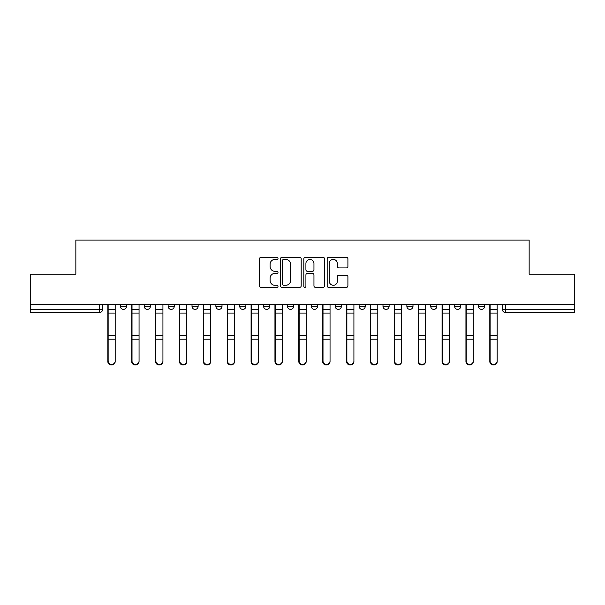 <?xml version="1.0" encoding="UTF-8"?>
<svg xmlns="http://www.w3.org/2000/svg" width="605" height="605" viewBox="0 0 605 605"><rect width="100%" height="100%" fill="white"/><g stroke="black" fill="none" stroke-linecap="round" stroke-linejoin="round"><path stroke-width="0.91" d="M278.013 258.38A1.051 1.051 0 0 0 276.961 257.329L261.005 257.329A1.505 1.505 0 0 0 259.5 258.834L259.5 285.87A1.505 1.505 0 0 0 261.005 287.375L276.961 287.375A1.051 1.051 0 0 0 278.013 286.324A1.051 1.051 0 0 0 276.961 285.273L274.897 285.273A4.81 4.81 0 0 1 270.095 280.463L270.095 278.209A4.81 4.81 0 0 1 274.897 273.407L276.961 273.407A1.051 1.051 0 0 0 278.013 272.348A1.051 1.051 0 0 0 276.961 271.297L274.897 271.297A4.81 4.81 0 0 1 270.095 266.495L270.095 264.241A4.81 4.81 0 0 1 274.897 259.432L276.961 259.432A1.051 1.051 0 0 0 278.013 258.38M382.995 304.64L382.995 306.327L389.121 306.327A3.063 3.063 0 0 1 386.058 309.389A3.063 3.063 0 0 1 382.995 306.327L382.995 304.64M311.378 304.64L311.378 306.327L317.496 306.327A3.063 3.063 0 0 1 314.434 309.389A3.063 3.063 0 0 1 311.378 306.327L311.378 304.64M263.629 304.64L263.629 306.327L269.747 306.327A3.063 3.063 0 0 1 266.692 309.389A3.063 3.063 0 0 1 263.629 306.327L263.629 304.64M239.754 304.64L239.754 306.327L245.88 306.327A3.063 3.063 0 0 1 242.817 309.389A3.063 3.063 0 0 1 239.754 306.327L239.754 304.64M192.012 304.64L192.012 306.327L198.13 306.327A3.063 3.063 0 0 1 195.067 309.389A3.063 3.063 0 0 1 192.012 306.327L192.012 304.64M346.4 267.924A1.505 1.505 0 0 0 347.905 266.419L347.905 258.834A1.505 1.505 0 0 0 346.4 257.329L328.674 257.329A1.505 1.505 0 0 0 327.176 258.834L327.176 285.87A1.505 1.505 0 0 0 328.674 287.375L346.4 287.375A1.505 1.505 0 0 0 347.905 285.87L347.905 276.712A1.505 1.505 0 0 0 346.4 275.207L338.815 275.207A1.505 1.505 0 0 0 337.31 276.712L337.31 281.249A4.016 4.016 0 0 1 333.295 285.273A4.016 4.016 0 0 1 329.279 281.249L329.279 263.455A4.016 4.016 0 0 1 333.295 259.432A4.016 4.016 0 0 1 337.31 263.455L337.31 266.419A1.505 1.505 0 0 0 338.815 267.924L346.4 267.924M30.25 304.64L30.25 274.186L75.852 274.186L75.852 240.064L529.148 240.064L529.148 274.186L574.75 274.186L574.75 304.64L30.25 304.64L30.25 309.389L102.638 309.389L102.638 304.64L102.638 309.389A3.063 3.063 0 0 1 99.575 312.445L30.25 312.445L30.25 309.389M301.184 258.834A1.505 1.505 0 0 0 299.687 257.329L281.96 257.329A1.505 1.505 0 0 0 280.455 258.834L280.455 285.87A1.505 1.505 0 0 0 281.96 287.375L299.687 287.375A1.505 1.505 0 0 0 301.184 285.87L301.184 258.834M305.313 257.329L323.04 257.329A1.505 1.505 0 0 1 324.545 258.834L324.545 285.87A1.505 1.505 0 0 1 323.04 287.375L315.455 287.375A1.505 1.505 0 0 1 313.957 285.87L313.957 274.904A1.505 1.505 0 0 0 312.452 273.407L307.423 273.407A1.505 1.505 0 0 0 305.918 274.904L305.918 286.324A1.051 1.051 0 0 1 304.867 287.375A1.051 1.051 0 0 1 303.816 286.324L303.816 258.834A1.505 1.505 0 0 1 305.313 257.329M502.362 304.64L502.362 309.389L574.75 309.389L574.75 312.445L505.425 312.445A3.063 3.063 0 0 1 502.362 309.389M574.75 304.64L574.75 309.389M484.613 304.64L484.613 306.327A3.063 3.063 0 0 1 481.55 309.389A3.063 3.063 0 0 1 478.495 306.327L484.613 306.327M478.495 304.64L478.495 306.327M460.738 304.64L460.738 306.327A3.063 3.063 0 0 1 457.675 309.389A3.063 3.063 0 0 1 454.62 306.327L460.738 306.327M454.62 304.64L454.62 306.327M436.863 304.64L436.863 306.327A3.063 3.063 0 0 1 433.808 309.389A3.063 3.063 0 0 1 430.745 306.327A3.063 3.063 0 0 0 433.808 309.389M430.745 304.64L430.745 306.327L436.863 306.327M412.988 304.64L412.988 306.327A3.063 3.063 0 0 1 409.933 309.389A3.063 3.063 0 0 1 406.87 306.327A3.063 3.063 0 0 0 409.933 309.389M406.87 304.64L406.87 306.327L412.988 306.327M389.121 304.64L389.121 306.327A3.063 3.063 0 0 1 386.058 309.389M365.246 304.64L365.246 306.327A3.063 3.063 0 0 1 362.183 309.389A3.063 3.063 0 0 1 359.12 306.327L365.246 306.327M359.12 304.64L359.12 306.327M341.371 304.64L341.371 306.327A3.063 3.063 0 0 1 338.308 309.389A3.063 3.063 0 0 1 335.253 306.327L341.371 306.327L341.371 304.64M335.253 304.64L335.253 306.327M317.496 304.64L317.496 306.327M293.622 304.64L293.622 306.327A3.063 3.063 0 0 1 290.566 309.389A3.063 3.063 0 0 1 287.504 306.327L293.622 306.327L293.622 304.64M287.504 304.64L287.504 306.327M269.747 304.64L269.747 306.327L269.747 304.64M245.88 306.327L245.88 304.64L245.88 306.327A3.063 3.063 0 0 1 242.817 309.389M222.005 304.64L222.005 306.327A3.063 3.063 0 0 1 218.942 309.389A3.063 3.063 0 0 1 215.879 306.327A3.063 3.063 0 0 0 218.942 309.389A3.063 3.063 0 0 0 222.005 306.327L222.005 304.64M215.879 304.64L215.879 306.327L222.005 306.327M198.13 304.64L198.13 306.327M174.255 304.64L174.255 306.327A3.063 3.063 0 0 1 171.192 309.389A3.063 3.063 0 0 1 168.137 306.327A3.063 3.063 0 0 0 171.192 309.389A3.063 3.063 0 0 0 174.255 306.327L168.137 306.327L168.137 304.64M144.262 304.64L144.262 306.327L150.38 306.327L150.38 304.64L150.38 306.327A3.063 3.063 0 0 1 147.325 309.389A3.063 3.063 0 0 1 144.262 306.327A3.063 3.063 0 0 0 147.325 309.389M120.387 304.64L120.387 306.327L126.505 306.327L126.505 304.64L126.505 306.327A3.063 3.063 0 0 1 123.45 309.389A3.063 3.063 0 0 1 120.387 306.327A3.063 3.063 0 0 0 123.45 309.389M99.575 304.64L99.575 312.445A3.063 3.063 0 0 0 102.638 309.389M283.609 259.432A1.051 1.051 0 0 0 282.558 260.483L282.558 284.221A1.051 1.051 0 0 0 283.609 285.273L285.787 285.273A4.81 4.81 0 0 0 290.597 280.463L290.597 264.241A4.81 4.81 0 0 0 285.787 259.432L283.609 259.432M313.957 263.53A4.016 4.016 0 0 0 309.934 259.507A4.016 4.016 0 0 0 305.918 263.53L305.918 269.8A1.505 1.505 0 0 0 307.423 271.297L312.452 271.297A1.505 1.505 0 0 0 313.957 269.8L313.957 263.53M107.841 304.64L107.841 361.548A3.517 3.396 180 0 0 111.509 364.936M115.184 361.019L115.184 361.548A3.517 3.396 180 0 1 111.668 364.936A3.517 3.396 180 0 1 108.144 361.548L108.144 361.019A3.517 3.396 0 0 0 111.668 364.407A3.517 3.396 0 0 0 115.184 361.019L115.184 339.208L108.144 339.208L108.144 361.019M108.144 304.64L108.144 339.208M115.184 304.64L115.184 339.208M131.716 304.64L131.716 361.548A3.517 3.396 180 0 0 135.384 364.936M155.583 304.64L155.583 361.548A3.517 3.396 180 0 0 159.259 364.936M139.059 361.019L139.059 361.548A3.517 3.396 180 0 1 135.535 364.936A3.517 3.396 180 0 1 132.019 361.548L132.019 361.019A3.517 3.396 0 0 0 135.535 364.407A3.517 3.396 0 0 0 139.059 361.019L139.059 339.208L132.019 339.208L132.019 361.019M132.019 304.64L132.019 339.208M139.059 304.64L139.059 339.208M162.934 361.019L162.934 361.548A3.517 3.396 180 0 1 159.41 364.936A3.517 3.396 180 0 1 155.893 361.548L155.893 361.019A3.517 3.396 0 0 0 159.41 364.407A3.517 3.396 0 0 0 162.934 361.019L162.934 339.208L155.893 339.208L155.893 361.019M155.893 304.64L155.893 339.208M162.934 304.64L162.934 339.208M179.458 304.64L179.458 361.548A3.517 3.396 180 0 0 183.133 364.936M203.333 304.64L203.333 361.548A3.517 3.396 180 0 0 207.008 364.936M227.208 304.64L227.208 361.548A3.517 3.396 180 0 0 230.883 364.936M186.809 361.019L186.809 361.548A3.517 3.396 180 0 1 183.285 364.936A3.517 3.396 180 0 1 179.768 361.548L179.768 361.019A3.517 3.396 0 0 0 183.285 364.407A3.517 3.396 0 0 0 186.809 361.019L186.809 339.208L179.768 339.208L179.768 361.019M179.768 304.64L179.768 339.208M186.809 304.64L186.809 339.208M210.676 361.019L210.676 361.548A3.517 3.396 180 0 1 207.16 364.936A3.517 3.396 180 0 1 203.635 361.548L203.635 361.019A3.517 3.396 0 0 0 207.16 364.407A3.517 3.396 0 0 0 210.676 361.019L210.676 339.208L203.635 339.208L203.635 361.019M203.635 304.64L203.635 339.208M210.676 304.64L210.676 339.208M234.551 361.019L234.551 361.548A3.517 3.396 180 0 1 231.034 364.936A3.517 3.396 180 0 1 227.51 361.548L227.51 361.019A3.517 3.396 0 0 0 231.034 364.407A3.517 3.396 0 0 0 234.551 361.019L234.551 339.208L227.51 339.208L227.51 361.019M227.51 304.64L227.51 339.208M234.551 304.64L234.551 339.208M251.083 304.64L251.083 361.548A3.517 3.396 180 0 0 254.75 364.936M258.426 361.019L258.426 361.548A3.517 3.396 180 0 1 254.909 364.936A3.517 3.396 180 0 1 251.385 361.548L251.385 361.019A3.517 3.396 0 0 0 254.909 364.407A3.517 3.396 0 0 0 258.426 361.019L258.426 339.208L251.385 339.208L251.385 361.019M251.385 304.64L251.385 339.208M258.426 304.64L258.426 339.208M274.957 304.64L274.957 361.548A3.517 3.396 180 0 0 278.625 364.936M282.301 361.019L282.301 361.548A3.517 3.396 180 0 1 278.776 364.936A3.517 3.396 180 0 1 275.26 361.548L275.26 361.019A3.517 3.396 0 0 0 278.776 364.407A3.517 3.396 0 0 0 282.301 361.019L282.301 339.208L275.26 339.208L275.26 361.019M275.26 304.64L275.26 339.208M282.301 304.64L282.301 339.208M298.825 304.64L298.825 361.548A3.517 3.396 180 0 0 302.5 364.936M306.175 361.019L306.175 361.548A3.517 3.396 180 0 1 302.651 364.936A3.517 3.396 180 0 1 299.135 361.548L299.135 361.019A3.517 3.396 0 0 0 302.651 364.407A3.517 3.396 0 0 0 306.175 361.019L306.175 339.208L299.135 339.208L299.135 361.019M299.135 304.64L299.135 339.208M306.175 304.64L306.175 339.208M322.699 304.64L322.699 361.548A3.517 3.396 180 0 0 326.375 364.936M330.043 361.019L330.043 361.548A3.517 3.396 180 0 1 326.526 364.936A3.517 3.396 180 0 1 323.01 361.548L323.01 361.019A3.517 3.396 0 0 0 326.526 364.407A3.517 3.396 0 0 0 330.043 361.019L330.043 339.208L323.01 339.208L323.01 361.019M323.01 304.64L323.01 339.208M330.043 304.64L330.043 339.208M346.574 304.64L346.574 361.548A3.517 3.396 180 0 0 350.25 364.936M370.449 304.64L370.449 361.548A3.517 3.396 180 0 0 374.117 364.936M394.324 304.64L394.324 361.548A3.517 3.396 180 0 0 397.992 364.936M418.191 304.64L418.191 361.548A3.517 3.396 180 0 0 421.867 364.936M442.066 304.64L442.066 361.548A3.517 3.396 180 0 0 445.741 364.936M465.941 304.64L465.941 361.548A3.517 3.396 180 0 0 469.616 364.936M353.917 361.019L353.917 361.548A3.517 3.396 180 0 1 350.401 364.936A3.517 3.396 180 0 1 346.877 361.548L346.877 361.019A3.517 3.396 0 0 0 350.401 364.407A3.517 3.396 0 0 0 353.917 361.019L353.917 339.208L346.877 339.208L346.877 361.019M346.877 304.64L346.877 339.208M353.917 304.64L353.917 339.208M377.792 361.019L377.792 361.548A3.517 3.396 180 0 1 374.276 364.936A3.517 3.396 180 0 1 370.752 361.548L370.752 361.019A3.517 3.396 0 0 0 374.276 364.407A3.517 3.396 0 0 0 377.792 361.019L377.792 339.208L370.752 339.208L370.752 361.019M370.752 304.64L370.752 339.208M377.792 304.64L377.792 339.208M401.667 361.019L401.667 361.548A3.517 3.396 180 0 1 398.151 364.936A3.517 3.396 180 0 1 394.626 361.548L394.626 361.019A3.517 3.396 0 0 0 398.151 364.407A3.517 3.396 0 0 0 401.667 361.019L401.667 339.208L394.626 339.208L394.626 361.019M394.626 304.64L394.626 339.208M401.667 304.64L401.667 339.208M425.542 361.019L425.542 361.548A3.517 3.396 180 0 1 422.018 364.936A3.517 3.396 180 0 1 418.501 361.548L418.501 361.019A3.517 3.396 0 0 0 422.018 364.407A3.517 3.396 0 0 0 425.542 361.019L425.542 339.208L418.501 339.208L418.501 361.019M418.501 304.64L418.501 339.208M425.542 304.64L425.542 339.208M449.417 361.019L449.417 361.548A3.517 3.396 180 0 1 445.893 364.936A3.517 3.396 180 0 1 442.376 361.548L442.376 361.019A3.517 3.396 0 0 0 445.893 364.407A3.517 3.396 0 0 0 449.417 361.019L449.417 339.208L442.376 339.208L442.376 361.019M442.376 304.64L442.376 339.208M449.417 304.64L449.417 339.208M473.284 361.019L473.284 361.548A3.517 3.396 180 0 1 469.767 364.936A3.517 3.396 180 0 1 466.251 361.548L466.251 361.019A3.517 3.396 0 0 0 469.767 364.407A3.517 3.396 0 0 0 473.284 361.019L473.284 339.208L466.251 339.208L466.251 361.019M466.251 304.64L466.251 339.208M473.284 304.64L473.284 339.208M489.816 304.64L489.816 361.548A3.517 3.396 180 0 0 493.491 364.936M497.159 361.019L497.159 361.548A3.517 3.396 180 0 1 493.642 364.936A3.517 3.396 180 0 1 490.118 361.548L490.118 361.019A3.517 3.396 0 0 0 493.642 364.407A3.517 3.396 0 0 0 497.159 361.019L497.159 339.208L490.118 339.208L490.118 361.019M490.118 304.64L490.118 339.208M497.159 304.64L497.159 339.208M505.425 304.64L505.425 312.445M107.841 309.389L115.184 309.389M115.184 335.525L108.144 335.525M115.184 313.08L108.144 313.08M131.716 309.389L139.059 309.389M155.583 309.389L162.934 309.389M139.059 335.525L132.019 335.525M139.059 313.08L132.019 313.08M162.934 335.525L155.893 335.525M162.934 313.08L155.893 313.08M179.458 309.389L186.809 309.389M203.333 309.389L210.676 309.389M227.208 309.389L234.551 309.389M186.809 335.525L179.768 335.525M186.809 313.08L179.768 313.08M210.676 335.525L203.635 335.525M210.676 313.08L203.635 313.08M234.551 335.525L227.51 335.525M234.551 313.08L227.51 313.08M251.083 309.389L258.426 309.389M258.426 335.525L251.385 335.525M258.426 313.08L251.385 313.08M274.957 309.389L282.301 309.389M282.301 335.525L275.26 335.525M282.301 313.08L275.26 313.08M298.825 309.389L306.175 309.389M306.175 335.525L299.135 335.525M306.175 313.08L299.135 313.08M322.699 309.389L330.043 309.389M330.043 335.525L323.01 335.525M330.043 313.08L323.01 313.08M346.574 309.389L353.917 309.389M370.449 309.389L377.792 309.389M394.324 309.389L401.667 309.389M418.191 309.389L425.542 309.389M442.066 309.389L449.417 309.389M465.941 309.389L473.284 309.389M353.917 335.525L346.877 335.525M353.917 313.08L346.877 313.08M377.792 335.525L370.752 335.525M377.792 313.08L370.752 313.08M401.667 335.525L394.626 335.525M401.667 313.08L394.626 313.08M425.542 335.525L418.501 335.525M425.542 313.08L418.501 313.08M449.417 335.525L442.376 335.525M449.417 313.08L442.376 313.08M473.284 335.525L466.251 335.525M473.284 313.08L466.251 313.08M489.816 309.389L497.159 309.389M497.159 335.525L490.118 335.525M497.159 313.08L490.118 313.08"/></g></svg>

